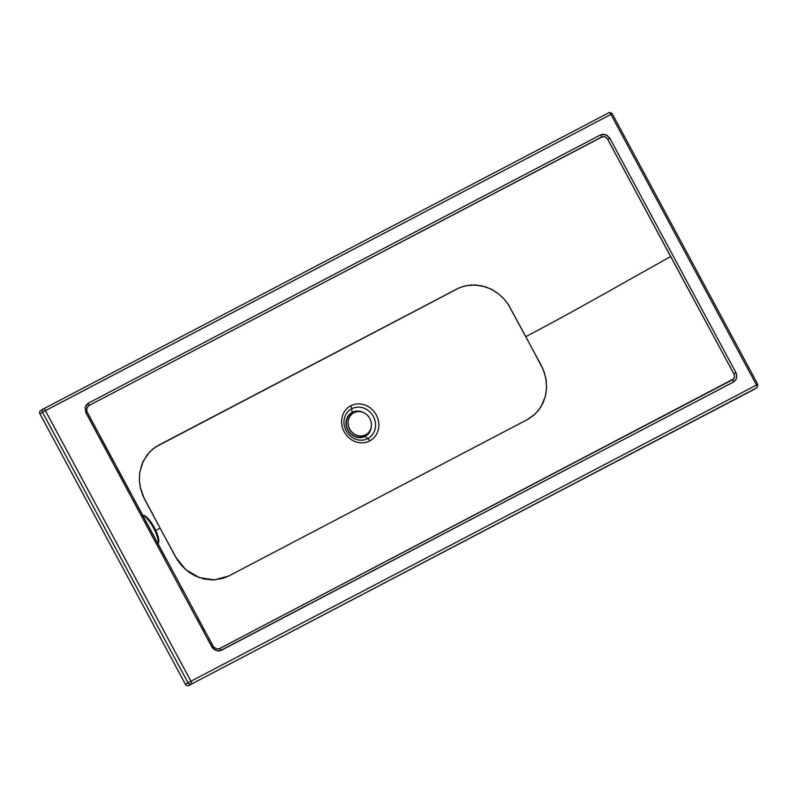 <?xml version="1.0" encoding="UTF-8"?>
<svg xmlns="http://www.w3.org/2000/svg" width="798" height="798" viewBox="0 0 798 798"><rect width="100%" height="100%" fill="white"/><g stroke="black" fill="none" stroke-linecap="round" stroke-linejoin="round"><path stroke-width="1.2" d="M359.948 411.628A13.287 12.06 58.6 0 0 348.237 416.456A13.287 12.06 58.6 0 0 347.998 429.962A13.287 12.06 58.6 0 0 359.828 437.334A13.287 12.06 58.6 0 0 370.342 429.803M364.137 412.895A13.616 12.359 58.6 0 0 349.295 414.591A13.616 12.359 58.6 0 0 347.729 430.102A13.616 12.359 58.6 0 0 361.993 437.444A13.616 12.359 58.6 0 0 371.399 425.583M353.833 412.766A12.499 11.342 58.6 0 0 353.245 413.095A12.499 11.342 58.6 0 0 349.704 429.025A12.499 11.342 58.6 0 0 365.674 434.76A12.499 11.342 58.6 0 0 366.262 434.431A12.499 11.342 58.6 0 0 369.803 418.501A12.499 11.342 58.6 0 0 353.833 412.766M353.185 413.135A12.499 11.342 58.6 0 0 353.125 413.165A12.499 11.342 58.6 0 0 349.584 429.105A12.499 11.342 58.6 0 0 366.142 434.501A12.499 11.342 58.6 0 0 366.202 434.461M158.144 544.056A16.658 4.489 -117.8 0 0 153.416 527.777A16.658 4.489 -117.8 0 0 142.722 515.388M369.674 440.945A19.96 18.115 58.7 0 0 376.277 414.97A19.96 18.115 58.7 0 0 350.771 405.803A4.17 1.746 62.4 0 1 351.738 408.746A16.938 15.381 -121.3 0 1 373.384 416.526A16.938 15.381 -121.3 0 1 367.778 438.571A4.17 1.746 62.4 0 1 369.674 440.945A19.96 18.115 -121.3 0 1 344.167 431.788A19.96 18.115 -121.3 0 1 350.771 405.803A19.96 18.115 -121.3 0 1 376.277 414.97A19.96 18.115 -121.3 0 1 369.674 440.945A4.17 1.746 -117.6 0 0 367.778 438.571A16.938 15.381 -121.3 0 1 346.132 430.8A16.938 15.381 -121.3 0 1 351.738 408.746L352.058 412.466L351.738 408.746A16.938 15.381 -121.3 0 1 373.384 416.526A16.938 15.381 -121.3 0 1 367.778 438.571L364.985 436.436L367.778 438.571A16.938 15.381 -121.3 0 1 346.132 430.8A16.938 15.381 -121.3 0 1 351.738 408.746A4.17 1.746 -117.6 0 0 350.771 405.803A19.96 18.115 58.7 0 0 344.167 431.788A19.96 18.115 58.7 0 0 369.674 440.945M86.972 411.668L86.763 408.277L88.797 405.623L602.66 136.648L605.183 136.827L607.328 138.653L670.689 256.587C623.238 282.851 581.523 307.32 525.812 336.656L508.526 304.816L503.708 298.612L498.7 293.963L490.58 288.856L481.703 285.784L471.438 284.946L462.99 286.462L457.264 288.806L158.473 445.294L152.897 448.955L146.872 455.179L141.964 464.037L139.69 472.985L139.351 480.047L140.159 486.95L144.219 498.61L175.53 556.844L185.635 569.533L199.291 577.622L214.443 579.887L228.767 575.976L527.428 419.558L533.603 415.399L538.77 410.022L542.74 403.598L545.363 396.377L546.54 388.646L546.221 380.686L544.426 372.806L541.234 365.314L508.216 304.357L503.708 298.612L498.381 293.714L492.396 289.784L485.922 286.951L475.788 284.956L465.713 285.744L459.359 287.809L155.291 447.209L149.605 451.977L143.191 461.234L139.79 472.276L139.361 480.167L140.418 488.127L142.932 495.847L160.119 528.186L155.74 530.461L160.109 528.186L177.395 560.006L182.084 566.071L188.887 572.126L195.001 575.807L203.789 578.959L212.857 579.947L222.572 578.48L228.627 576.046L527.458 419.558L535.328 413.873L540.695 407.309L545.263 396.815L546.6 387.509L545.812 378.092L543.139 369.294L525.812 336.656C581.523 307.32 623.238 282.851 670.689 256.587L734.1 374.302L734.569 376.865L733.143 379.479L219.45 648.664L216.168 648.804L213.335 646.54L212.138 647.378L213.954 649.353L217.495 650.899L219.989 650.789L733.252 382.182L735.636 380.057L736.604 377.843L736.744 375.339L735.487 371.808L609.742 138.074L606.929 135.251L603.248 134.263L600.256 135.042L88.199 403.219L85.236 407.219L85.775 412.496L148.907 529.962L212.138 647.378L216.248 650.599L221.156 650.38A2.504 1.047 -114.7 0 0 219.52 648.624L216.438 648.884L213.575 646.929M212.747 645.672L211.031 642.48M209.954 640.495L209.056 638.829M205.126 631.527L202.512 626.679M200.468 622.879L197.256 616.924M183.58 591.527L181.525 587.707M166.283 559.388L133.884 499.149M156.358 446.521A41.646 37.805 58.7 0 0 155.77 446.88A41.646 37.805 58.7 0 1 156.358 446.521M43.182 409.035L43.321 408.955A2.504 1.047 62.4 0 1 45.376 410.621L610.939 114.413L756.504 385.025A2.504 1.047 62.4 0 1 756.793 387.768A2.504 1.047 -117.6 0 0 756.504 385.025L190.941 681.233A2.504 1.047 62.4 0 1 191.231 683.976A2.504 1.047 -117.6 0 0 190.941 681.233L188.039 682.829L190.941 681.233L45.376 410.621L42.464 412.217L188.039 682.829A2.504 2.264 58.7 0 0 191.231 683.976A2.504 2.264 -121.3 0 1 188.039 682.829L185.475 684.385A2.504 2.264 58.7 0 0 188.667 685.532L756.793 387.768A2.504 2.264 58.7 0 0 756.913 387.708L756.913 387.708A2.504 2.264 -121.3 0 1 756.793 387.768L754.23 389.334A2.504 2.264 58.7 0 0 754.449 389.195A2.504 2.264 -121.3 0 1 754.23 389.334L188.667 685.532A2.504 2.264 -121.3 0 1 185.475 684.385L39.9 413.783L42.464 412.217L188.039 682.829L185.475 684.385L39.9 413.783A2.504 2.264 -121.3 0 1 40.728 410.521A2.504 2.264 58.7 0 0 39.9 413.783L42.464 412.217A2.504 2.264 -121.3 0 1 43.182 409.035A2.504 2.264 58.7 0 0 42.464 412.217L610.939 114.413L756.504 385.025L190.941 681.233L45.376 410.621A2.504 1.047 -117.6 0 0 43.321 408.955A2.504 1.047 -117.6 0 0 43.291 408.965A2.504 2.264 58.7 0 0 43.182 409.035L40.618 410.591M527.578 419.489A41.646 37.805 58.7 0 0 529.074 418.621A41.646 37.805 58.7 0 1 527.578 419.489M130.982 493.753L116.598 467.01M113.905 461.982L99.75 435.648M97.705 431.838L88.588 414.87M88.229 414.202L87.74 413.284M86.633 410.162L87.072 407.429L88.807 405.623A2.504 1.047 -120.7 0 0 88.199 403.219L86.244 405.025L85.157 407.539L85.895 412.766L211.799 646.819L212.138 647.378L213.335 646.54L87.142 411.997L85.775 412.496L87.142 411.997L86.623 409.953M88.877 405.593L601.213 137.226A2.504 1.037 -112.4 0 0 600.844 134.762L88.199 403.219A2.504 1.047 59.3 0 1 88.807 405.623L88.877 405.584M601.522 137.066L604.804 136.697L607.328 138.643L734.1 374.302L734.599 376.536L733.731 378.851L219.52 648.624A2.504 1.047 65.3 0 1 221.156 650.38L733.98 381.743A2.504 1.047 -125.2 0 0 732.135 380.177A2.504 1.047 54.8 0 1 733.98 381.743L736.215 379L736.783 375.818L736.035 372.866L733.851 373.903L735.956 372.686L609.842 138.244L607.657 139.311L609.742 138.074L605.752 134.692L600.844 134.762A2.504 1.037 67.6 0 1 601.213 137.226L601.542 137.056M43.072 409.105L40.728 410.521M43.321 408.955L608.884 112.747A2.504 1.047 62.4 0 1 608.884 112.747A2.504 1.047 62.4 0 1 610.939 114.413A2.504 1.047 -117.6 0 0 608.884 112.747A2.504 1.047 -117.6 0 0 608.854 112.757L43.341 408.945M608.884 112.747C609.423 112.109 610.55 112.458 612.246 113.775L612.056 113.905M612.246 113.775L757.811 384.387L756.504 385.025L757.621 384.516M158.353 543.009A15.481 4.17 -117.8 0 0 154.204 527.398A15.481 4.17 -117.8 0 0 144.029 515.877M141.984 515.478C145.126 514.61 149.196 518.58 154.214 527.388L158.702 539.229L158.233 544.226M757.811 384.387L756.913 387.708L754.339 389.264"/></g></svg>
